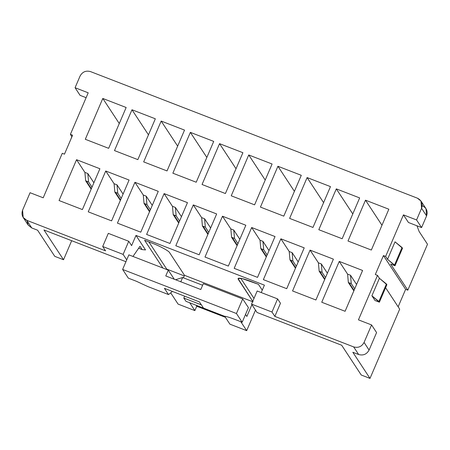 <?xml version="1.0" encoding="UTF-8"?>
<svg xmlns="http://www.w3.org/2000/svg" width="450" height="450" viewBox="0 0 450 450"><rect width="100%" height="100%" fill="white"/><g stroke="black" fill="none" stroke-linecap="round" stroke-linejoin="round"><path stroke-width="0.67" d="M128.869 254.857L168.272 270.118L174.268 279.236L168.272 270.118L128.869 254.857L122.619 269.443L128.346 278.156L136.373 281.261L147.803 286.549L168.508 294.564L147.803 286.549L136.373 281.261L128.346 278.156L122.619 269.443L128.869 254.857M166.719 269.094L166.562 269.454L166.719 269.094L148.838 241.886L166.719 269.094L184.269 275.889L166.719 269.094M71.685 240.705L63.529 259.74L54.771 256.348L63.529 259.74L43.965 229.967L125.933 261.709L43.965 229.967L63.529 259.74L71.685 240.705M427.5 244.254L407.812 290.188L405.624 289.344L398.143 306.793L405.624 289.344L407.812 290.188L427.5 244.254L419.152 231.547L427.5 244.254M422.409 205.796C426.611 207.962 428.001 211.337 426.583 215.91L421.582 227.576L408.448 222.491L403.436 214.869L385.627 256.427L383.439 255.578L375.311 274.534L377.499 275.383L379.412 278.286L386.887 284.698L379.389 302.197L375.013 300.504L371.908 295.785L379.412 278.286L377.499 275.383L358.442 319.854L371.576 324.939L376.582 332.567L369.084 350.061C366.739 354.279 363.262 355.77 358.661 354.527L352.828 352.266L370.001 378.411L399.69 309.144L370.001 378.411L361.249 375.019L370.001 378.411L352.828 352.266L358.661 354.527L353.655 346.905C358.251 348.142 361.727 346.657 364.072 342.439L371.576 324.939L358.442 319.854L377.499 275.383L375.311 274.534L383.439 255.578L385.627 256.427L403.436 214.869L416.571 219.954L421.571 208.288C422.994 203.709 421.599 200.34 417.397 198.169L90.489 71.589C85.894 70.352 82.418 71.837 80.072 76.056L75.071 87.722L88.206 92.807L70.391 134.364L72.579 135.214L64.457 154.17L62.269 153.321L43.206 197.797L30.071 192.713L22.573 210.206C21.15 214.785 22.545 218.154 26.747 220.326L105.553 250.841L102.69 246.482L108.315 233.359L102.69 246.482L123.12 254.396L126.72 259.869L123.12 254.396L128.745 241.273L123.12 254.396L102.69 246.482L105.553 250.841L26.747 220.326L31.753 227.947L37.592 230.209L54.771 256.348L37.592 230.209L31.753 227.947L28.249 225.18L26.949 220.635M255.487 310.112L246.684 330.66L229.899 324.157L246.684 330.66L240.789 321.694L246.684 330.66L255.487 310.112M225.405 317.317L196.746 306.225L194.873 310.596L178.088 304.099L194.873 310.596L189.743 302.788L194.873 310.596L196.746 306.225L196.11 305.252L196.746 306.225L225.405 317.317M182.638 277.526L202.618 285.261L182.638 277.526L175.551 279.737L182.638 277.526L180.765 281.897L182.638 277.526M170.685 292.826L178.088 304.099L170.685 292.826M172.429 291.437L168.508 294.564L164.407 288.332L199.434 301.894L203.535 308.126L224.235 316.147C226.659 316.524 229.967 317.52 234.152 319.123L242.179 322.234L236.453 313.521L122.619 269.443L236.453 313.521L242.702 298.935L248.428 307.648L242.702 298.935L203.299 283.68L242.702 298.935L236.453 313.521L242.179 322.234L248.428 307.648L242.179 322.234L234.152 319.123C229.967 317.52 226.659 316.524 224.235 316.147L203.535 308.126L199.434 301.894L164.407 288.332L168.508 294.564L172.429 291.437M162.844 268.014L144.591 240.244L152.618 243.349C159.733 245.981 169.071 251.089 169.599 252.63L184.511 275.321L253.102 301.882L184.511 275.321L183.437 277.83L184.511 275.321L169.599 252.63C169.071 251.089 159.733 245.981 152.618 243.349L144.591 240.244L162.844 268.014M252.743 301.337L238.191 279.191C237.684 277.363 241.751 278.032 250.403 281.211L258.429 284.321L262.266 290.16L258.429 284.321L241.976 278.516L238.033 278.516L252.743 301.337M264.414 285.148L135.984 235.417L145.524 249.941L135.984 235.417L264.414 285.148L261.231 292.567L264.414 285.148M245.52 314.432L246.853 316.463L251.91 304.667L246.853 316.463L245.52 314.432M118.53 196.869L118.316 197.37L118.53 196.869M92.014 187.149L88.566 181.907L86.377 181.058L91.367 188.651L86.377 181.058L88.566 181.907L87.817 173.537L84.898 172.406L76.551 159.699L59.051 200.531L76.551 159.699L99.9 168.744L82.401 209.571L59.051 200.531L82.401 209.571L99.9 168.744L76.551 159.699L84.898 172.406L85.652 180.776L84.898 172.406L87.817 173.537L93.887 182.773L87.817 173.537L88.566 181.907L92.014 187.149M91.153 189.152L85.652 180.776L91.153 189.152M119.278 123.536L102.797 98.46L85.297 139.286L102.797 98.46L126.152 107.499L108.653 148.331L85.297 139.286L108.653 148.331L126.152 107.499L102.797 98.46L119.278 123.536M131.608 245.627L135.984 235.417L131.608 245.627L128.745 241.273L108.315 233.359L128.745 241.273L131.608 245.627M280.468 303.266L274.843 316.389L353.655 346.905L274.843 316.389L280.468 303.266L277.605 298.907L271.98 312.036L274.843 316.389L271.98 312.036L277.605 298.907L257.175 290.998L251.55 304.121L257.175 290.998L277.605 298.907L280.468 303.266M88.239 211.832L105.739 171.006L129.088 180.045L111.589 220.871L88.239 211.832L111.589 220.871L129.088 180.045L105.739 171.006L88.239 211.832M117.427 223.132L134.927 182.306L158.276 191.346L140.777 232.178L117.427 223.132L140.777 232.178L158.276 191.346L134.927 182.306L117.427 223.132M146.616 234.439L164.115 193.607L187.464 202.646L169.965 243.478L146.616 234.439L169.965 243.478L187.464 202.646L164.115 193.607L146.616 234.439M175.804 245.739L193.303 204.907L216.653 213.953L199.153 254.779L175.804 245.739L199.153 254.779L216.653 213.953L193.303 204.907L175.804 245.739M204.992 257.04L222.491 216.208L245.841 225.253L228.341 266.079L204.992 257.04L228.341 266.079L245.841 225.253L222.491 216.208L204.992 257.04M234.18 268.341L251.679 227.514L275.029 236.554L257.529 277.38L234.18 268.341L257.529 277.38L275.029 236.554L251.679 227.514L234.18 268.341M263.368 279.641L280.868 238.815L304.217 247.854L286.718 288.686L263.368 279.641L286.718 288.686L304.217 247.854L280.868 238.815L263.368 279.641M292.556 290.947L310.056 250.116L333.405 259.155L315.906 299.987L292.556 290.947L315.906 299.987L333.405 259.155L310.056 250.116L292.556 290.947M321.744 302.248L339.244 261.416L362.593 270.461L345.094 311.287L321.744 302.248L345.094 311.287L362.593 270.461L339.244 261.416L321.744 302.248M347.996 241.003L365.496 200.177L388.845 209.216L371.346 250.042L347.996 241.003L371.346 250.042L388.845 209.216L365.496 200.177L347.996 241.003M318.808 229.703L336.308 188.871L359.657 197.916L342.157 238.742L318.808 229.703L342.157 238.742L359.657 197.916L336.308 188.871L318.808 229.703M289.62 218.402L307.114 177.57L330.469 186.615L312.969 227.441L289.62 218.402L312.969 227.441L330.469 186.615L307.114 177.57L289.62 218.402M260.432 207.096L277.926 166.269L301.281 175.309L283.781 216.141L260.432 207.096L283.781 216.141L301.281 175.309L277.926 166.269L260.432 207.096M231.238 195.795L248.737 154.969L272.093 164.008L254.593 204.84L231.238 195.795L254.593 204.84L272.093 164.008L248.737 154.969L231.238 195.795M202.05 184.494L219.549 143.668L242.904 152.708L225.405 193.534L202.05 184.494L225.405 193.534L242.904 152.708L219.549 143.668L202.05 184.494M172.862 173.194L190.361 132.362L213.716 141.407L196.217 182.233L172.862 173.194L196.217 182.233L213.716 141.407L190.361 132.362L172.862 173.194M143.674 161.893L161.173 121.061L184.528 130.106L167.029 170.933L143.674 161.893L167.029 170.933L184.528 130.106L161.173 121.061L143.674 161.893M114.486 150.587L131.985 109.761L155.34 118.8L137.841 159.632L114.486 150.587L137.841 159.632L155.34 118.8L131.985 109.761L114.486 150.587M114.84 192.077L120.341 200.453L114.84 192.077L114.086 183.713L105.739 171.006L114.086 183.713L114.84 192.077L115.566 192.364L120.555 199.952L115.566 192.364L117.754 193.208L114.84 192.077M144.028 203.383L149.529 211.759L144.028 203.383L143.274 195.013L134.927 182.306L143.274 195.013L144.028 203.383L144.754 203.664L149.743 211.252L144.754 203.664L146.947 204.508L144.028 203.383M173.216 214.684L178.718 223.059L173.216 214.684L172.463 206.314L164.115 193.607L172.463 206.314L173.216 214.684L173.942 214.965L178.931 222.559L173.942 214.965L176.136 215.814L173.216 214.684M202.404 225.984L207.906 234.36L202.404 225.984L201.651 217.614L193.303 204.907L201.651 217.614L202.404 225.984L203.13 226.266L208.119 233.859L203.13 226.266L205.324 227.115L202.404 225.984M231.593 237.285L237.094 245.661L231.593 237.285L230.839 228.921L222.491 216.208L230.839 228.921L231.593 237.285L232.318 237.566L237.308 245.16L232.318 237.566L234.512 238.416L231.593 237.285M260.781 248.586L266.282 256.961L260.781 248.586L260.027 240.221L251.679 227.514L260.027 240.221L260.781 248.586L261.506 248.873L266.496 256.461L261.506 248.873L263.7 249.716L260.781 248.586M289.969 259.892L295.47 268.267L289.969 259.892L289.215 251.522L280.868 238.815L289.215 251.522L289.969 259.892L290.694 260.173L295.684 267.761L290.694 260.173L292.888 261.023L289.969 259.892M319.157 271.192L324.658 279.568L319.157 271.192L318.409 262.822L310.056 250.116L318.409 262.822L319.157 271.192L319.882 271.474L324.872 279.067L319.882 271.474L322.076 272.323L319.157 271.192M348.345 282.493L353.846 290.869L348.345 282.493L347.597 274.123L339.244 261.416L347.597 274.123L348.345 282.493L349.071 282.774L354.06 290.368L349.071 282.774L351.264 283.624L348.345 282.493M147.718 208.17L147.504 208.671L147.718 208.17M121.202 198.45L117.754 193.208L117.006 184.843L114.086 183.713L117.006 184.843L123.075 194.074L117.006 184.843L117.754 193.208L121.202 198.45M148.466 134.837L131.985 109.761L148.466 134.837M176.906 219.471L176.692 219.971L176.906 219.471M150.39 209.751L146.947 204.508L146.194 196.144L143.274 195.013L146.194 196.144L152.263 205.38L146.194 196.144L146.947 204.508L150.39 209.751M177.654 146.138L161.173 121.061L177.654 146.138M206.094 230.777L205.881 231.278L206.094 230.777M179.578 221.051L176.136 215.814L175.382 207.444L172.463 206.314L175.382 207.444L181.451 216.681L175.382 207.444L176.136 215.814L179.578 221.051M206.843 157.438L190.361 132.362L206.843 157.438M235.282 242.078L235.069 242.578L235.282 242.078M208.766 232.357L205.324 227.115L204.57 218.745L201.651 217.614L204.57 218.745L210.639 227.981L204.57 218.745L205.324 227.115L208.766 232.357M236.031 168.744L219.549 143.668L236.031 168.744M264.471 253.378L264.257 253.879L264.471 253.378M237.954 243.658L234.512 238.416L233.758 230.046L230.839 228.921L233.758 230.046L239.828 239.282L233.758 230.046L234.512 238.416L237.954 243.658M265.219 180.045L248.737 154.969L265.219 180.045M293.659 264.679L293.445 265.179L293.659 264.679M267.142 254.959L263.7 249.716L262.946 241.352L260.027 240.221L262.946 241.352L269.016 250.583L262.946 241.352L263.7 249.716L267.142 254.959M294.407 191.346L277.926 166.269L294.407 191.346M322.847 275.979L322.633 276.48L322.847 275.979M296.331 266.259L292.888 261.023L292.134 252.653L289.215 251.522L292.134 252.653L298.204 261.889L292.134 252.653L292.888 261.023L296.331 266.259M323.595 202.646L307.114 177.57L323.595 202.646M352.035 287.286L351.821 287.786L352.035 287.286M325.519 277.56L322.076 272.323L321.322 263.953L318.409 262.822L321.322 263.953L327.392 273.189L321.322 263.953L322.076 272.323L325.519 277.56M352.783 213.947L336.308 188.871L352.783 213.947M381.971 225.253L365.496 200.177L381.971 225.253M354.707 288.866L351.264 283.624L350.511 275.254L347.597 274.123L350.511 275.254L356.58 284.49L350.511 275.254L351.264 283.624L354.707 288.866M224.679 316.215L229.899 324.157L224.679 316.215M257.04 312.474L251.55 304.121L271.98 312.036L251.55 304.121L257.04 312.474L341.685 345.246L361.249 375.019L341.685 345.246L257.04 312.474M132.969 256.449L139.984 246.324L142.132 249.593L145.524 249.941L142.132 249.593L139.984 246.324L132.969 256.449M23.164 217.44L28.17 225.067L31.753 227.947L26.747 220.326L23.164 217.44L22.573 210.206L30.071 192.713L43.206 197.797L62.269 153.321L64.457 154.17L72.579 135.214L70.391 134.364L71.938 136.716L70.391 134.364L88.206 92.807L75.071 87.722L80.072 76.056C82.418 71.837 85.894 70.352 90.489 71.589L417.397 198.169L420.986 201.054L421.571 208.288L416.571 219.954L403.436 214.869L408.448 222.491L421.582 227.576L416.571 219.954L421.582 227.576L426.583 215.91L421.571 208.288L426.583 215.91L425.993 208.676L420.986 201.054M419.152 231.547L416.942 225.782L419.152 231.547M385.627 256.427L387.534 259.329L395.032 241.83L402.514 248.248L395.016 265.742L387.534 259.329L385.627 256.427M390.634 264.049L407.812 290.188L390.634 264.049L395.016 265.742L390.634 264.049M399.69 309.144L385.599 287.707L399.69 309.144M371.576 324.939L364.072 342.439L369.084 350.061L376.582 332.567L371.576 324.939M383.439 255.578L405.624 289.344L383.439 255.578M379.389 302.197L371.908 295.785L375.013 300.504L379.389 302.197L386.887 284.698L386.415 283.972L378.911 301.472L379.389 302.197M402.514 248.248L402.036 247.523L394.537 265.016L395.016 265.742L402.514 248.248M402.036 247.523L395.032 241.83L387.534 259.329L394.537 265.016L402.036 247.523M371.908 295.785L378.911 301.472L386.415 283.972L379.412 278.286L371.908 295.785M86.113 97.684L80.078 95.344L86.113 97.684M75.071 87.722L80.078 95.344L75.071 87.722M70.931 139.067L71.837 136.564L70.931 139.067M138.651 248.243L142.132 249.593L138.651 248.243M165.774 275.951L168.272 270.118L165.774 275.951L200.796 289.513L165.774 275.951M203.299 283.68L200.796 289.513L203.299 283.68M184.624 296.156L183.808 298.052L201.386 304.858L183.808 298.052L184.624 296.156M185.957 301.32L183.808 298.052L185.957 301.32L203.529 308.126L185.957 301.32M85.652 180.776L86.377 181.058L85.652 180.776M253.997 298.418L240.756 278.274L253.997 298.418M238.629 278.168L238.191 279.191L238.629 278.168M364.072 342.439C361.727 346.657 358.251 348.142 353.655 346.905L358.661 354.527C363.262 355.77 366.739 354.279 369.084 350.061L364.072 342.439"/></g></svg>
